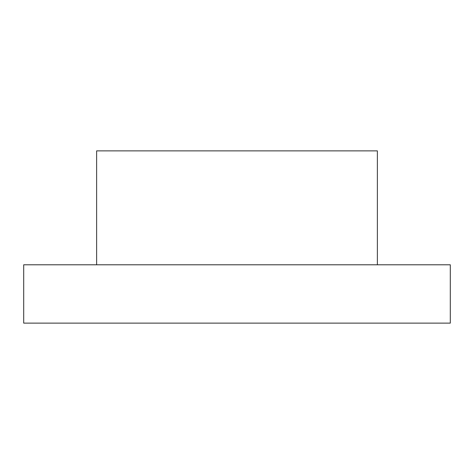 <?xml version="1.0" encoding="UTF-8"?>
<svg xmlns="http://www.w3.org/2000/svg" width="474" height="474" viewBox="0 0 474 474"><rect width="100%" height="100%" fill="white"/><g stroke="black" fill="none" stroke-linecap="round" stroke-linejoin="round"><path stroke-width="0.71" d="M96.625 264.788L96.625 150.874L377.375 150.874L377.375 264.788M450.3 264.788L23.7 264.788L23.7 323.126L450.3 323.126L450.3 264.788"/></g></svg>

